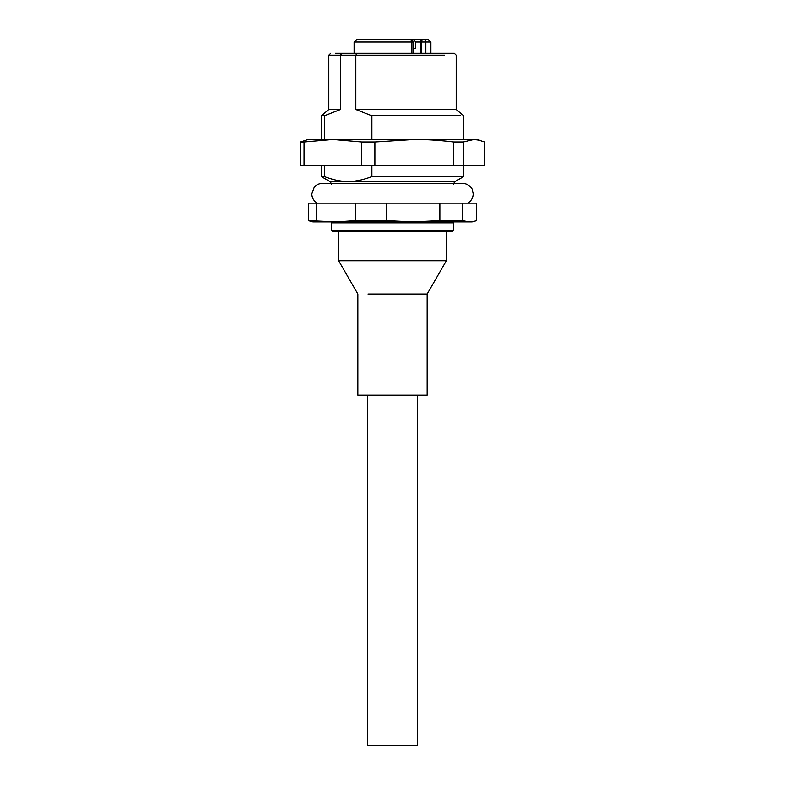 <?xml version="1.0" encoding="UTF-8"?>
<svg xmlns="http://www.w3.org/2000/svg" width="785" height="785" viewBox="0 0 785 785"><rect width="100%" height="100%" fill="white"/><g stroke="black" fill="none" stroke-linecap="round" stroke-linejoin="round"><path stroke-width="1.18" d="M427.158 294.002L427.158 395.159L357.842 395.159L357.842 294.002L338.649 260.748L446.351 260.748L427.158 294.002L367.998 294.002C354.565 294.002 354.565 294.002 367.998 294.002M452.445 231.251L332.555 231.251L331.623 230.319L453.377 230.319L452.445 231.251M434.89 221.89L452.445 221.89L453.377 222.822L331.623 222.822L331.623 230.319M474.611 221.223L472.109 221.89L332.555 221.89L331.623 222.822M336.206 221.89L312.891 221.89L308.426 220.634L336.206 221.89L355.801 220.634L386.348 220.634L413.106 221.89L439.865 220.634L462.228 220.634L469.401 221.89L474.915 221.135L476.573 220.634L476.573 203.158L462.228 203.158L462.228 220.634M462.228 203.158L439.865 203.158L439.865 220.634M439.865 203.158L386.348 203.158L386.348 220.634M355.801 220.634L355.801 203.158L316.62 203.158L316.62 220.634M386.348 203.158L355.801 203.158M308.426 220.634L308.426 203.158L316.62 203.158M330.22 181.737L321.32 176.605L324.372 176.605C333.252 179.961 341.151 181.59 348.059 181.472C354.997 181.61 362.945 179.981 371.884 176.605L463.68 176.605L454.78 181.737L330.22 181.737L331.623 184.171M460.628 115.778L371.884 115.778L371.884 139.465M371.884 115.778L355.821 109.498L355.821 55.176L357.028 53.301L454.319 53.301L456.193 55.176L456.193 109.498L463.68 115.778L463.68 139.465L442.838 139.465M371.884 165.694L371.884 176.605M444.565 55.176L340.435 55.176L340.435 109.498L324.372 115.778L324.372 139.465M324.372 165.694L324.372 176.605M324.372 115.778L321.32 115.778L321.32 139.465M456.193 109.498L355.821 109.498M357.028 53.301L341.867 53.301L340.435 55.176L328.807 55.176L328.807 109.498L321.32 115.778M340.435 109.498L328.807 109.498M335.372 53.301L341.867 53.301M432.898 53.301L352.102 53.301M458.725 165.694L463.356 165.694L463.356 141.977L453.75 141.977L453.75 165.694L458.725 165.694M453.75 165.694L300.508 165.694L300.508 141.977L308.201 139.465L332.899 139.465L304.03 141.977L304.03 165.694M479.772 140.27L473.924 139.465L476.799 139.465L484.492 141.977L484.492 165.694L463.356 165.694M453.75 141.977C439.237 140.25 426.088 139.406 414.313 139.465L473.924 139.465L463.356 141.977M374.887 141.977L361.767 141.977L332.899 139.465L414.313 139.465L374.887 141.977L374.887 165.694M361.767 141.977L361.767 165.694M304.03 141.977L300.508 141.977M412.969 53.301L412.969 42.056L354.104 42.056L356.91 39.25L410.153 39.25A2.806 1.393 -90 0 1 411.546 42.056L411.546 53.301M412.969 48.621L415.746 48.621L415.746 42.056L413.253 39.25L428.09 39.25L407.955 39.25M407.729 39.25L413.253 39.25M404.167 39.25L377.271 39.25M367.684 395.159L367.684 745.75L417.316 745.75L417.316 395.159M428.09 39.25L430.896 42.056L425.843 42.056A2.806 2.443 -90 0 0 423.4 39.25A2.806 1.982 90 0 0 421.417 42.056L415.746 42.056M425.843 53.301L425.843 42.056L421.417 42.056L421.417 53.301M420.309 53.301L420.309 42.056A2.806 1.982 90 0 1 422.301 39.25M446.351 231.251L446.351 260.748M338.649 231.251L338.649 260.748M453.377 222.822L453.377 230.319M317.385 203.158C313.823 201.107 311.959 198.026 311.812 193.915L314.236 187.222C316.355 184.789 319.024 183.533 322.252 183.474L462.748 183.474C468.596 183.474 472.285 188.626 472.354 189.813L473.188 193.915C473.041 198.026 471.177 201.107 467.615 203.158M453.465 183.474L462.748 183.474M454.78 181.737L453.377 184.171M463.68 165.694L463.68 176.605M321.32 165.694L321.32 176.605M328.807 55.176L330.681 53.301M412.969 42.056A2.806 2.806 0 0 0 410.153 39.25M430.896 42.056L430.896 53.301M354.104 42.056L354.104 53.301"/></g></svg>
